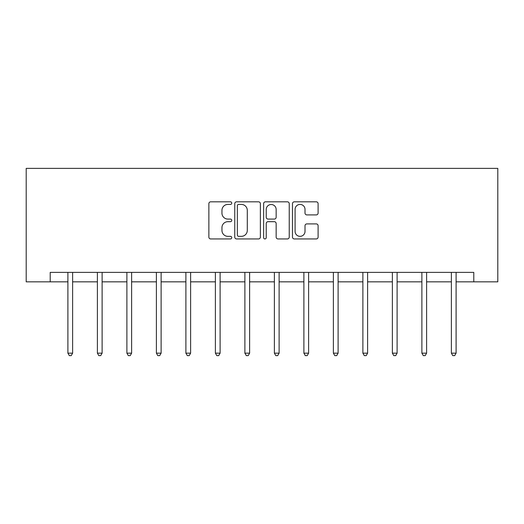 <?xml version="1.0" encoding="UTF-8"?>
<svg xmlns="http://www.w3.org/2000/svg" width="524" height="524" viewBox="0 0 524 524"><rect width="100%" height="100%" fill="white"/><g stroke="black" fill="none" stroke-linecap="round" stroke-linejoin="round"><path stroke-width="0.79" d="M231.746 203.122A1.297 1.297 0 0 0 230.449 201.819L210.727 201.819A1.854 1.854 0 0 0 208.866 203.679L208.866 237.084A1.854 1.854 0 0 0 210.727 238.944L230.449 238.944A1.297 1.297 0 0 0 231.746 237.641A1.297 1.297 0 0 0 230.449 236.344L227.894 236.344A5.941 5.941 0 0 1 221.953 230.403L221.953 227.619A5.941 5.941 0 0 1 227.894 221.678L230.449 221.678A1.297 1.297 0 0 0 231.746 220.381A1.297 1.297 0 0 0 230.449 219.084L227.894 219.084A5.941 5.941 0 0 1 221.953 213.144L221.953 210.36A5.941 5.941 0 0 1 227.894 204.419L230.449 204.419A1.297 1.297 0 0 0 231.746 203.122M316.247 214.906A1.854 1.854 0 0 0 318.101 213.052L318.101 203.679A1.854 1.854 0 0 0 316.247 201.819L294.344 201.819A1.854 1.854 0 0 0 292.484 203.679L292.484 237.084A1.854 1.854 0 0 0 294.344 238.944L316.247 238.944A1.854 1.854 0 0 0 318.101 237.084L318.101 225.765A1.854 1.854 0 0 0 316.247 223.905L306.874 223.905A1.854 1.854 0 0 0 305.014 225.765L305.014 231.379A4.965 4.965 0 0 1 300.049 236.344A4.965 4.965 0 0 1 295.084 231.379L295.084 209.384A4.965 4.965 0 0 1 300.049 204.419A4.965 4.965 0 0 1 305.014 209.384L305.014 213.052A1.854 1.854 0 0 0 306.874 214.906L316.247 214.906M50.212 281.833L50.212 272.382L473.788 272.382L473.788 281.833L497.8 281.833L497.8 168.381L26.2 168.381L26.2 281.833L67.897 281.833M260.376 203.679A1.854 1.854 0 0 0 258.522 201.819L236.619 201.819A1.854 1.854 0 0 0 234.765 203.679L234.765 237.084A1.854 1.854 0 0 0 236.619 238.944L258.522 238.944A1.854 1.854 0 0 0 260.376 237.084L260.376 203.679M265.478 201.819L287.381 201.819A1.854 1.854 0 0 1 289.235 203.679L289.235 237.084A1.854 1.854 0 0 1 287.381 238.944L278.008 238.944A1.854 1.854 0 0 1 276.155 237.084L276.155 223.538A1.854 1.854 0 0 0 274.294 221.678L268.078 221.678A1.854 1.854 0 0 0 266.225 223.538L266.225 237.641A1.297 1.297 0 0 1 264.921 238.944A1.297 1.297 0 0 1 263.624 237.641L263.624 203.679A1.854 1.854 0 0 1 265.478 201.819M72.62 281.833L97.392 281.833M102.121 281.833L126.893 281.833M131.622 281.833L156.394 281.833M161.117 281.833L185.889 281.833M190.618 281.833L215.39 281.833M220.113 281.833L244.885 281.833M249.614 281.833L274.386 281.833M279.115 281.833L303.887 281.833M308.61 281.833L333.382 281.833M338.111 281.833L362.883 281.833M367.606 281.833L392.378 281.833M397.107 281.833L421.879 281.833M426.608 281.833L451.38 281.833M456.103 281.833L473.788 281.833M238.662 204.419A1.297 1.297 0 0 0 237.359 205.716L237.359 235.047A1.297 1.297 0 0 0 238.662 236.344L241.348 236.344A5.941 5.941 0 0 0 247.289 230.403L247.289 210.36A5.941 5.941 0 0 0 241.348 204.419L238.662 204.419M276.155 209.476A4.965 4.965 0 0 0 271.19 204.511A4.965 4.965 0 0 0 266.225 209.476L266.225 217.224A1.854 1.854 0 0 0 268.078 219.084L274.294 219.084A1.854 1.854 0 0 0 276.155 217.224L276.155 209.476M72.869 272.382L72.757 272.657A1.893 1.893 0 0 0 72.62 273.364L72.62 353.163L67.897 353.163L67.897 273.364A1.893 1.893 0 0 0 67.76 272.657L67.648 272.382M72.62 353.163L71.205 355.619L69.312 355.619L67.897 353.163M102.37 272.382L102.259 272.657A1.893 1.893 0 0 0 102.121 273.364L102.121 353.163L97.392 353.163L97.392 273.364A1.893 1.893 0 0 0 97.254 272.657L97.143 272.382M102.121 353.163L100.7 355.619L98.813 355.619L97.392 353.163M131.871 272.382L131.753 272.657A1.893 1.893 0 0 0 131.622 273.364L131.622 353.163L126.893 353.163L126.893 273.364A1.893 1.893 0 0 0 126.756 272.657L126.644 272.382M131.622 353.163L130.201 355.619L128.308 355.619L126.893 353.163M161.366 272.382L161.254 272.657A1.893 1.893 0 0 0 161.117 273.364L161.117 353.163L156.394 353.163L156.394 273.364A1.893 1.893 0 0 0 156.257 272.657L156.145 272.382M161.117 353.163L159.702 355.619L157.809 355.619L156.394 353.163M190.867 272.382L190.756 272.657A1.893 1.893 0 0 0 190.618 273.364L190.618 353.163L185.889 353.163L185.889 273.364A1.893 1.893 0 0 0 185.751 272.657L185.64 272.382M190.618 353.163L189.197 355.619L187.31 355.619L185.889 353.163M220.362 272.382L220.25 272.657A1.893 1.893 0 0 0 220.113 273.364L220.113 353.163L215.39 353.163L215.39 273.364A1.893 1.893 0 0 0 215.253 272.657L215.141 272.382M220.113 353.163L218.698 355.619L216.805 355.619L215.39 353.163M249.863 272.382L249.752 272.657A1.893 1.893 0 0 0 249.614 273.364L249.614 353.163L244.885 353.163L244.885 273.364A1.893 1.893 0 0 0 244.747 272.657L244.636 272.382M249.614 353.163L248.199 355.619L246.306 355.619L244.885 353.163M279.364 272.382L279.253 272.657A1.893 1.893 0 0 0 279.115 273.364L279.115 353.163L274.386 353.163L274.386 273.364A1.893 1.893 0 0 0 274.248 272.657L274.137 272.382M279.115 353.163L277.694 355.619L275.801 355.619L274.386 353.163M308.859 272.382L308.747 272.657A1.893 1.893 0 0 0 308.61 273.364L308.61 353.163L303.887 353.163L303.887 273.364A1.893 1.893 0 0 0 303.75 272.657L303.638 272.382M308.61 353.163L307.195 355.619L305.302 355.619L303.887 353.163M338.36 272.382L338.249 272.657A1.893 1.893 0 0 0 338.111 273.364L338.111 353.163L333.382 353.163L333.382 273.364A1.893 1.893 0 0 0 333.244 272.657L333.133 272.382M338.111 353.163L336.69 355.619L334.803 355.619L333.382 353.163M367.855 272.382L367.743 272.657A1.893 1.893 0 0 0 367.606 273.364L367.606 353.163L362.883 353.163L362.883 273.364A1.893 1.893 0 0 0 362.746 272.657L362.634 272.382M367.606 353.163L366.191 355.619L364.298 355.619L362.883 353.163M397.356 272.382L397.244 272.657A1.893 1.893 0 0 0 397.107 273.364L397.107 353.163L392.378 353.163L392.378 273.364A1.893 1.893 0 0 0 392.247 272.657L392.129 272.382M397.107 353.163L395.692 355.619L393.799 355.619L392.378 353.163M426.857 272.382L426.746 272.657A1.893 1.893 0 0 0 426.608 273.364L426.608 353.163L421.879 353.163L421.879 273.364A1.893 1.893 0 0 0 421.741 272.657L421.63 272.382M426.608 353.163L425.187 355.619L423.3 355.619L421.879 353.163M456.352 272.382L456.24 272.657A1.893 1.893 0 0 0 456.103 273.364L456.103 353.163L451.38 353.163L451.38 273.364A1.893 1.893 0 0 0 451.243 272.657L451.131 272.382M456.103 353.163L454.688 355.619L452.795 355.619L451.38 353.163"/></g></svg>
